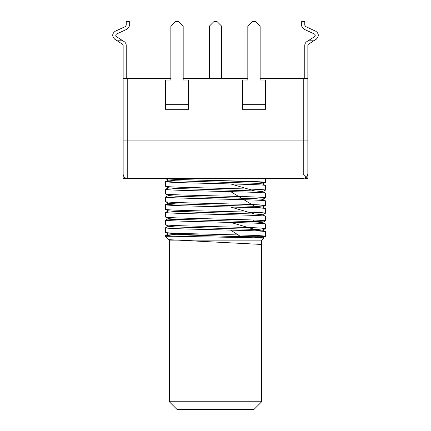 <?xml version="1.0" encoding="UTF-8"?>
<svg xmlns="http://www.w3.org/2000/svg" width="431" height="431" viewBox="0 0 431 431"><rect width="100%" height="100%" fill="white"/><g stroke="black" fill="none" stroke-linecap="round" stroke-linejoin="round"><path stroke-width="0.65" d="M304.776 178.294L307.858 178.558L307.858 140.075L127.759 140.075L127.759 173.941L123.142 173.941L123.142 178.558L126.224 178.294M261.676 240.126L169.324 240.126L165.472 236.28L174.894 236.28C200.006 236.942 266.606 237.637 263.476 238.332L261.676 240.126L261.676 401.751L253.983 409.45L177.017 409.45L169.324 401.751L261.676 401.751M176.225 233.257L168.553 233.974L175.46 234.647L255.54 237.147L262.393 237.767L263.476 238.332M169.324 401.751L169.324 240.126M254.856 237.82L265.528 236.28C264.849 235.854 256.515 235.423 240.514 234.997L190.486 233.715C174.485 233.29 166.15 232.859 165.472 232.433L168.607 234.028M229.583 236.28L265.528 236.28L265.528 231.662C264.849 231.237 256.515 230.806 240.514 230.38L190.486 229.098C174.485 228.667 166.15 228.241 165.472 227.816L165.472 232.433M165.472 224.734L165.472 220.117C166.15 220.548 174.485 220.974 190.486 221.399L240.514 222.682C256.515 223.113 264.849 223.538 265.528 223.964L265.528 228.586C264.849 228.155 256.515 227.73 240.514 227.299L190.486 226.016C174.485 225.591 166.15 225.165 165.472 224.734L168.607 226.329L175.46 226.948L255.54 229.448L262.393 230.068L265.528 231.662M165.472 217.041L165.472 212.424C166.15 212.849 174.485 213.275 190.486 213.706L240.514 214.988C256.515 215.414 264.849 215.839 265.528 216.27L265.528 220.887C264.849 220.462 256.515 220.031 240.514 219.605L190.486 218.323C174.485 217.892 166.15 217.466 165.472 217.041L168.607 218.636L175.46 219.255L255.54 221.755L262.393 222.374L265.528 223.964M165.472 212.424L168.607 210.829L175.46 211.556L255.54 214.056L262.393 214.676L265.528 216.27M165.472 209.342L165.472 204.725C166.15 205.151 174.485 205.582 190.486 206.007L240.514 207.289C256.515 207.72 264.849 208.146 265.528 208.572L265.528 213.189C264.849 212.763 256.515 212.338 240.514 211.907L190.486 210.624C174.485 210.199 166.15 209.773 165.472 209.342L168.607 210.937M165.472 201.649L165.472 197.026C166.15 197.457 174.485 197.883 190.486 198.314L240.514 199.596C256.515 200.022 264.849 200.447 265.528 200.878L265.528 205.495C264.849 205.064 256.515 204.639 240.514 204.213L190.486 202.931C174.485 202.5 166.15 202.074 165.472 201.649L168.607 203.238L175.46 203.858L255.54 206.357L262.393 206.977L265.528 208.572M165.472 193.95L165.472 189.333C166.15 189.759 174.485 190.19 190.486 190.615L240.514 191.897C256.515 192.323 264.849 192.754 265.528 193.18L265.528 197.797C264.849 197.371 256.515 196.945 240.514 196.514L190.486 195.232C174.485 194.807 166.15 194.376 165.472 193.95L168.607 195.545L175.46 196.164L255.54 198.664L262.393 199.284L265.528 200.878M165.472 186.251L165.472 181.634C166.15 182.065 174.485 182.491 190.486 182.916L240.514 184.199C256.515 184.63 264.849 185.055 265.528 185.486L265.528 190.103C264.849 189.672 256.515 189.247 240.514 188.821L190.486 187.539C174.485 187.108 166.15 186.682 165.472 186.251L168.607 187.846L175.46 188.466L255.54 190.965L262.393 191.585L265.528 193.18M176.225 180.81L165.526 181.586L168.607 180.039L175.46 180.772L255.54 183.272L262.393 183.892L265.528 185.486M265.528 178.558L265.528 182.405C264.849 181.979 256.515 181.548 240.514 181.122L190.486 179.84C174.485 179.415 166.15 178.984 165.472 178.558L168.607 180.153M165.472 236.28L165.472 235.509L174.894 236.28M200.49 233.974L172.793 234.836L165.472 235.509M265.528 228.586L254.775 229.411M168.607 226.221L165.472 227.816M265.528 220.887L254.775 221.712M176.225 219.293L165.472 220.117M265.528 213.189L262.393 214.783M200.49 210.883L176.225 211.594M265.528 205.495L254.775 206.32M176.225 203.901L165.472 204.725M265.528 197.797L262.393 199.391M254.775 198.626L230.51 199.337M168.607 195.437L165.472 197.026M265.528 190.103L262.393 191.585M168.607 187.738L165.472 189.333M265.528 182.405L254.775 183.229M165.472 104.674L165.472 80.042L170.859 80.042L170.859 26.167L175.476 21.55L178.558 21.55L183.175 26.167L183.175 80.042L188.562 80.042L188.562 109.291L165.472 109.291L165.472 104.674L188.562 104.674M123.142 78.501L127.759 78.501L127.759 140.075L123.142 140.075L123.142 45.476A1.541 1.541 0 0 0 122.442 44.183L114.797 39.248C111.85 36.226 112.038 33.537 115.368 31.172L125.329 26.582L126.224 25.181L126.224 21.55L129.3 21.55L129.3 25.181C129.451 26.722 128.557 28.123 126.617 29.378L116.661 33.968C115.546 34.782 115.486 35.681 116.467 36.662L124.112 41.597A4.617 4.617 0 0 1 126.224 45.476L126.224 78.501M303.241 173.941L306.506 177.206L303.241 178.558L127.759 178.558L127.759 173.941L303.241 173.941L303.241 78.501L260.141 78.501M247.825 78.501L183.175 78.501M170.859 78.501L127.759 78.501M303.241 78.501L307.858 78.501L307.858 45.476A1.541 1.541 0 0 1 308.558 44.183L313.811 40.789L308.138 40.789L306.888 41.597A4.617 4.617 0 0 0 304.776 45.476L304.776 78.501M307.858 78.501L307.858 173.941L306.506 177.206M302.255 27.379L304.383 29.378C302.449 28.128 301.555 26.727 301.7 25.181L301.7 21.55L304.776 21.55L304.776 25.181L305.671 26.582L315.632 31.172C318.962 33.532 319.15 36.22 316.203 39.248L313.811 40.789M301.7 25.181L302.233 27.336M314.948 36.263L314.533 36.662C315.514 35.681 315.454 34.782 314.339 33.968L304.383 29.378M314.339 33.968L314.969 34.502M308.138 40.789L314.533 36.662M116.467 36.662L115.847 35.865L115.81 35.003M116.176 34.318L116.661 33.968M126.617 29.378L128.767 27.336M221.658 78.501L221.658 26.167L217.041 21.55L213.959 21.55L209.342 26.167L209.342 78.501M265.528 104.674L265.528 80.042L260.141 80.042L260.141 26.167L255.524 21.55L252.442 21.55L247.825 26.167L247.825 80.042L242.437 80.042L242.437 109.291L265.528 109.291L265.528 104.674L242.437 104.674M262.393 206.977L254.775 207.747M265.474 220.941L262.393 222.482L254.775 223.139M262.393 230.068L254.775 230.838M262.393 237.767L261.299 238.079M307.874 153.226L307.874 140.075L123.142 140.075L123.142 173.941A4.617 4.617 0 0 0 127.759 178.558L127.441 178.547M307.874 159.077L307.858 160.908M307.874 152.967L307.858 159.228M165.472 178.558L171.048 179.14L186.526 179.727L263.546 182.06L264.586 182.642L254.689 183.229M230.736 183.951L254.689 190.922M230.736 191.65L254.689 206.314M230.736 207.042L254.689 214.013M190.502 218.323L253.385 220.015L254.689 221.706M230.736 222.434L254.689 229.405M230.736 230.127L242.103 237.519M168.866 239.674L261.676 244.458M122.862 40.789L117.189 40.789M123.142 173.941A4.617 4.617 0 0 0 127.759 178.558M165.526 235.461L168.607 233.914M165.526 220.069L168.607 218.522M165.526 204.671L168.607 203.13M262.393 183.999L265.474 182.458M262.393 207.09L265.474 205.544M262.393 230.176L265.474 228.635M262.393 237.874L265.372 236.382"/></g></svg>

